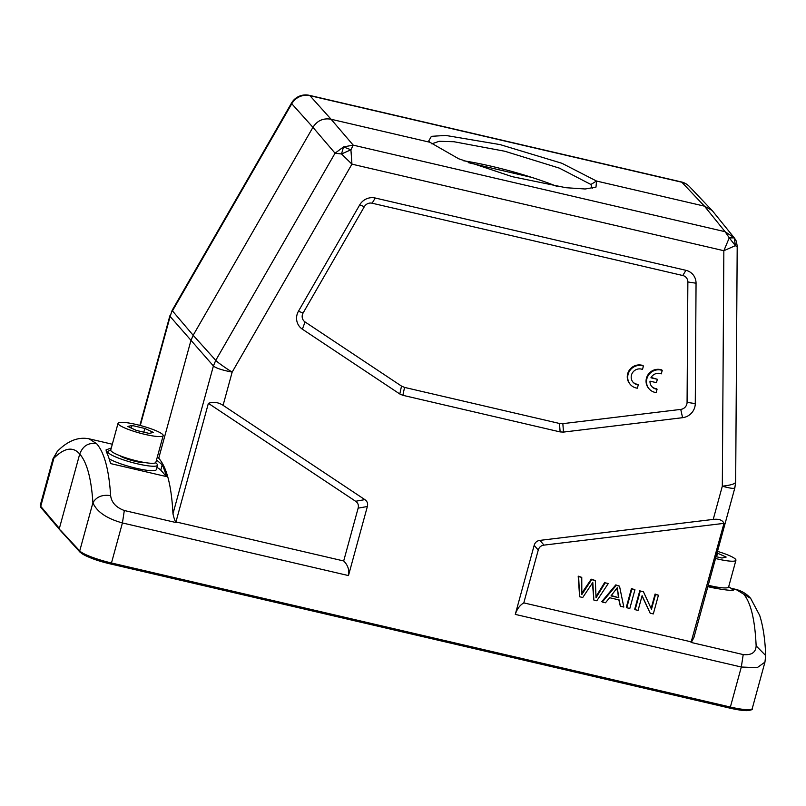 <?xml version="1.0" encoding="UTF-8"?>
<svg xmlns="http://www.w3.org/2000/svg" width="806" height="806" viewBox="0 0 806 806"><rect width="100%" height="100%" fill="white"/><g stroke="black" fill="none" stroke-linecap="round" stroke-linejoin="round"><path stroke-width="1.21" d="M713.713 212.421L712.202 210.527L704.474 206.165L596.541 181.048L595.997 187.083L585.176 188.997L565.893 187.707L512.072 176.625L458.715 158.792L429.85 142.249L331.085 119.258L309.917 95.672A16.372 15.767 138.1 0 0 291.772 103.742A16.372 1.541 -150.1 0 1 291.49 103.118A16.372 16.372 0 0 1 309.393 95.35A16.372 3.778 103.1 0 1 309.917 95.672L681.826 182.237L704.474 206.165L725.108 231.705L729.259 237.851L734.316 237.911A10.76 10.76 0 0 0 734.266 237.861L735.384 245.649L729.259 237.851L723.848 250.716L735.384 245.649L736.936 246.747M735.858 589.398L750.668 598.384C746.789 593.931 741.852 590.929 735.868 589.367L730.881 588.209A229.236 52.954 103.1 0 1 733.46 589.126L734.115 589.76M733.168 590.183L733.46 589.126C735.515 591.201 728.14 590.657 711.345 587.503L707.839 586.637M463.581 160.777A83.27 13.269 -164.7 0 1 557.077 186.448M160.777 470.12L166.419 476.578A229.236 52.954 103.1 0 0 162.228 464.82L160.777 470.12A29.469 4.695 -164.7 0 0 156.898 467.42M166.419 476.578L110.563 463.571A229.236 52.954 -76.9 0 0 106.362 451.813L106.049 449.909L111.288 447.985M156.515 459.964L162.228 464.82M223.081 405.327C218.366 402.265 213.469 401.6 208.381 403.343L355.627 501.272L364.856 499.619L223.081 405.327L232.168 372.11C222.033 370.135 215.776 368.08 213.409 365.954L215.746 360.363C216.24 361.38 225.942 368.352 232.168 372.11L351.94 164.152L350.922 149.795L341.522 153.966L351.94 164.152L723.848 250.716L722.317 486.199C731.324 488.658 735.415 489.01 734.588 487.267M157.392 456.77L158.732 458.211L190.831 340.867L193.168 335.276L172.454 310.894L291.772 103.742L312.94 127.328L193.168 335.276L215.746 360.363L335.064 153.2L343.527 146.914L350.922 149.785L353.209 145.14L725.108 231.705L734.276 237.871L712.917 211.434M343.527 146.914L353.209 145.14L331.085 119.258C323.337 117.867 317.292 120.557 312.94 127.328L335.064 153.2L341.522 153.966L343.527 146.914M57.196 451.531L53.901 458.201L40.733 506.349L59.362 528.424L79.713 454.03C86.907 462.201 91.31 478.452 92.902 502.773C96.418 496.788 102.332 494.41 110.634 495.64C108.961 469.767 104.306 452.478 96.67 443.763C87.129 442.172 82.454 447.199 79.713 454.03C73.044 446.353 64.44 447.743 53.901 458.201L52.995 458.765L57.256 451.441C67.684 440.811 78.333 436.62 89.214 438.847L112.316 444.227M96.67 443.763L89.204 438.877M208.381 403.343L175.95 521.915L176.494 522.661L124.315 510.51L122.421 522.953C106.684 518.55 96.841 511.82 92.902 502.773L79.734 550.911A28.069 4.473 15.3 0 0 111.47 562.981L110.896 564.049C96.458 560.714 86.161 556.745 80.026 552.16A1.4 1.34 -42.2 0 1 79.734 550.911L60.329 530.076M124.315 510.51C116.064 507.458 111.51 502.501 110.634 495.64M158.732 458.211C166.771 467.329 171.517 485.857 172.968 513.795C174.096 518.701 175.093 521.411 175.95 521.915L343.688 560.966L358.136 508.153C358.872 505.241 358.035 502.944 355.627 501.272M364.856 499.619C367.264 501.292 368.1 503.589 367.365 506.5L348.474 575.575C349.522 570.054 347.92 565.187 343.688 560.966M750.668 598.384L759.695 615.421C763.101 626.151 765.106 639.521 765.7 655.52L764.954 662.109L757.156 667.7L741.318 667.015L743.213 654.573L691.034 642.422L723.99 523.356C722.519 520.051 718.932 518.742 713.219 519.417L722.317 486.199C732.211 485.031 736.573 483.399 735.404 481.323M743.908 594.415C750.92 602.979 755 620.136 756.139 645.888C755.816 652.477 751.514 655.369 743.213 654.573M539.919 540.373L543.99 545.118C541.017 545.541 539.103 547.193 538.247 550.075L523.799 602.888C519.88 605.185 517.039 609.024 515.276 614.394L534.177 545.33C535.023 542.448 536.937 540.796 539.919 540.373L713.219 519.417M523.799 602.888L691.548 641.929L693.906 637.576M591.523 584.37L582.738 597.498L579.625 596.772L578.637 576.643L581.761 577.368L581.831 594.506L591.664 579.675L595.342 580.532L596.027 597.8L605.195 582.819L608.258 583.534L596.823 600.772L593.881 600.087L592.793 582.345L591.523 584.38M608.258 583.534L605.195 582.819M604.762 582.325L596.128 596.38M595.342 580.532L591.231 579.182L583.383 590.788L583.816 591.282M583.383 590.788L581.408 594.002M581.761 577.368L578.204 576.149L579.625 596.772M593.881 600.087L592.43 582.97M618.817 597.72L617.265 587.725L611.008 595.906L618.817 597.72L611.28 595.574M617.829 591.977L618.383 597.226M616.933 588.289L617.396 591.483M616.217 585.388L619.512 586.153L623.814 607.059L620.348 606.253L619.21 599.956L609.578 597.72L605.487 602.787L602.253 602.042L616.217 585.388L615.784 584.894L619.512 586.153M602.253 602.042L601.82 601.548L615.784 584.894M620.348 606.253L618.847 599.876M631.884 589.035L634.937 589.74L629.818 608.459L626.766 607.744L631.884 589.035L631.451 588.541L634.937 589.74M626.766 607.744L626.333 607.25L631.451 588.541M655.51 594.536L658.431 595.211L653.313 613.92L650.18 613.195L642.11 595.674L638.08 610.374L635.158 609.699L640.276 590.989L643.41 591.715L651.49 609.225L655.51 594.536L655.077 594.042L658.431 595.211M651.137 608.449L655.077 594.042M643.41 591.715L640.276 590.989M635.158 609.699L634.725 609.205L639.843 590.496M650.18 613.195L642.029 595.956M543.99 545.118L723.99 523.356M372.12 203.213A7.022 6.74 -41.2 0 0 364.342 206.668L303.106 312.99A7.022 6.74 138.8 0 0 305.061 321.957L401.509 386.094L404.562 387.414L559.485 423.472L562.85 423.654L680.738 409.408A7.022 6.74 138.8 0 0 687.075 402.365L695.276 403.605A14.034 13.47 138.8 0 1 682.591 417.689L563.495 432.087L560.12 431.915L402.859 395.313L399.806 393.993L302.371 329.191A14.034 13.47 -41.2 0 1 298.452 311.247L359.688 204.926A14.034 13.47 138.8 0 1 375.243 198.004L372.12 203.213L682.793 275.521A7.022 6.74 -41.2 0 1 687.861 281.969L687.075 402.365M682.793 275.521L685.916 270.322A14.034 13.47 138.8 0 1 696.052 283.218L695.276 403.605M685.916 270.322L375.243 198.014M650.926 377.792A8.171 7.838 -41.2 0 1 661.293 373.843L662.22 370.438A11.697 11.224 138.8 0 0 649.183 388.935A11.697 11.224 138.8 0 0 656.165 392.582L657.081 389.217A8.171 7.838 -41.2 0 1 649.999 381.167L656.447 382.669L657.364 379.294L650.926 377.792M649.183 388.935L648.749 388.442A11.697 11.224 138.8 0 1 661.786 369.944L662.22 370.438M651.651 386.386A8.171 7.838 138.8 0 0 656.648 388.724L657.081 389.217M651.117 377.45L657.364 379.294M637.365 388.19L638.292 384.825A8.171 7.838 -41.2 0 1 632.811 372.312A8.171 7.838 -41.2 0 1 642.493 369.45L643.43 366.045A11.697 11.224 138.8 0 0 630.383 384.533A11.697 11.224 138.8 0 0 637.365 388.19M632.861 381.994A8.171 7.838 138.8 0 0 637.858 384.331L638.292 384.825M630.383 384.533L629.949 384.039A11.697 11.224 138.8 0 1 642.997 365.551L643.43 366.045M735.666 481.958L737.198 246.414M429.85 142.249L428.792 140.849L431.391 136.335L445.668 135.428L500.173 144.617L561.943 163.296L596.541 181.048L590.889 184.473L559.364 168.132L504.868 151.256L453.929 141.725L439.179 141.292L431.784 143.851M172.162 310.31L170.126 316.486L172.162 310.31L291.49 103.118M162.782 434.595A23.394 3.728 -164.7 0 1 163.175 435.613A23.394 3.728 -164.7 0 1 139.629 433.034A23.394 3.728 -164.7 0 1 118.049 423.271A23.394 3.728 -164.7 0 1 138.934 425.145A23.394 3.728 -164.7 0 1 162.782 434.595M163.175 435.613L155.86 462.342A23.394 3.728 -164.7 0 1 132.315 459.763A23.394 3.728 -164.7 0 1 110.744 450L118.049 423.271M132.053 425.477L127.822 426.465L136.375 430.424L149.181 433.396L153.412 432.419L144.848 428.46L132.053 425.477L131.338 428.087M155.508 462.785A25.732 4.101 -164.7 0 1 157.079 464.075A25.732 4.101 -164.7 0 1 157.513 465.183L156.293 469.636A25.732 4.101 -164.7 0 1 136.536 468.357A25.732 4.101 -164.7 0 1 109.153 458.775M157.513 465.183A25.732 4.101 -164.7 0 1 131.61 462.352A25.732 4.101 -164.7 0 1 107.873 451.602A25.732 4.101 -164.7 0 1 110.825 450.564M145.201 462.614A14.034 2.237 -164.7 0 1 132.103 460.548A14.034 2.237 -164.7 0 1 119.782 455.662M144.848 428.46L143.841 432.157M590.889 184.473L592.239 188.282M716.04 556.664L721.924 558.034L726.156 557.057L717.048 552.966M717.481 551.375A23.394 3.728 -164.7 0 1 735.928 560.251A23.394 3.728 -164.7 0 1 715.537 558.498M735.928 560.251L728.614 586.98A23.394 3.728 -164.7 0 1 708.222 585.227M717.945 587.252A14.034 2.237 -164.7 0 1 708.011 585.992M728.654 586.818A28.069 4.473 -164.7 0 1 732.543 590.264M717.602 553.097L716.584 556.795M689.473 186.599A16.372 15.717 136.6 0 0 681.826 182.237A16.372 3.778 -76.9 0 0 681.292 181.914A16.372 16.372 0 0 1 689.473 186.599L712.131 210.537M532.041 177.491L468.578 162.711M110.956 564.049L729.793 708.111L730.377 707.043A28.069 4.473 15.3 0 0 752.26 708.514C753.136 709.522 751.202 710.237 746.467 710.65C742.296 710.56 736.744 709.713 729.793 708.111L110.845 564.019A26.669 4.252 15.3 0 1 80.701 552.553M348.474 575.575L122.421 522.953L111.47 562.981L730.377 707.043L741.318 667.015L515.276 614.394M40.733 506.349A1.4 1.35 139.8 0 0 40.995 507.568L40.3 505.181A28.069 4.473 15.3 0 0 40.733 506.349M358.136 508.153L367.365 506.5M172.968 513.795L213.409 365.954L170.126 316.486L140.304 425.497M765.66 655.5L756.139 645.888M534.177 545.33L538.247 550.075M563.495 432.087L562.85 423.654M560.12 431.915L559.485 423.472M680.738 409.408L682.591 417.689M696.052 283.218L687.861 281.969M364.342 206.668L359.688 204.926M303.106 312.99L298.452 311.247M305.061 321.957L302.371 329.191M401.509 386.094L399.806 393.993M404.562 387.414L402.859 395.313M59.614 529.643L40.995 507.568M80.026 552.16L59.644 529.683M40.3 505.181L52.995 458.765M752.26 708.514L764.954 662.109M693.815 637.899L734.84 487.912L735.666 481.968M734.316 237.911C735.153 239.714 736.221 238.667 737.198 246.394M309.393 95.35L681.292 181.914M139.891 425.387L169.875 315.781M107.873 451.602L107.279 453.798"/></g></svg>
